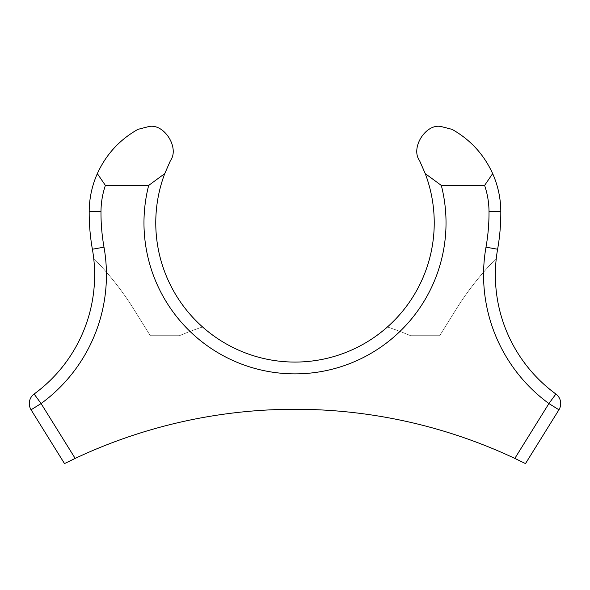 <?xml version="1.0" encoding="UTF-8"?>
<svg xmlns="http://www.w3.org/2000/svg" width="590" height="590" viewBox="0 0 590 590"><rect width="100%" height="100%" fill="white"/><g stroke="black" fill="none" stroke-linecap="round" stroke-linejoin="round"><path stroke-width="0.44" stroke-dasharray="2.95 2.21" d="M441.32 185.415L425.243 173.615L419.534 160.569C410.411 148.09 425.397 123.841 440.642 126.415L452.051 129.358C470.385 139.705 483.918 154.455 492.657 173.615A94.393 94.393 0 0 1 500.807 211.294A209.081 209.081 0 0 1 497.613 249.231A147.493 147.493 0 0 0 555.876 394.024A147.493 147.493 0 0 1 496.286 258.42A147.493 147.493 0 0 0 555.876 394.024A11.8 11.8 0 0 1 558.937 409.785L525.498 463.585L558.937 409.785A11.8 11.8 0 0 0 555.876 394.024A11.8 11.8 0 0 1 558.937 409.785L525.498 463.585A516.221 516.221 0 0 0 64.502 463.585L75.173 458.408L41.086 403.553A159.293 159.293 0 0 0 104.002 247.173A197.281 197.281 0 0 1 100.993 211.382A82.593 82.593 0 0 1 105.389 185.415L97.343 173.615C106.082 154.455 119.615 139.705 137.949 129.358L149.359 126.415C164.603 123.841 179.589 148.09 170.466 160.569L164.758 173.615L148.68 185.415A151.033 151.033 0 0 0 295 373.868A151.033 151.033 0 0 0 441.32 185.415L484.611 185.415A82.593 82.593 0 0 1 489.007 211.382A197.281 197.281 0 0 1 485.998 247.173A159.293 159.293 0 0 0 548.914 403.553L514.827 458.408L525.498 463.585A516.221 516.221 0 0 0 295 409.268A516.221 516.221 0 0 1 514.827 458.408M97.343 173.615A94.393 94.393 0 0 0 89.193 211.294A209.081 209.081 0 0 0 92.387 249.231A147.493 147.493 0 0 1 34.124 394.024A147.493 147.493 0 0 0 93.714 258.42A294.985 294.985 0 0 1 134.092 309.654L150.31 335.717L179.39 335.717A294.985 294.985 0 0 1 202.577 326.971A139.233 139.233 0 0 0 387.424 326.971A294.985 294.985 0 0 1 410.611 335.717L439.69 335.717L455.908 309.654A294.985 294.985 0 0 1 496.286 258.42A294.985 294.985 0 0 0 455.908 309.654L439.69 335.717L410.611 335.717A294.985 294.985 0 0 0 387.424 326.971A139.233 139.233 0 0 1 202.577 326.971A294.985 294.985 0 0 0 179.39 335.717L150.31 335.717L134.092 309.654A294.985 294.985 0 0 0 93.714 258.42A147.493 147.493 0 0 1 34.124 394.024A11.8 11.8 0 0 0 31.064 409.785L64.502 463.585A516.221 516.221 0 0 1 295 409.268A516.221 516.221 0 0 0 75.173 458.408M425.243 173.615A139.233 139.233 0 0 1 295 362.068A139.233 139.233 0 0 1 164.758 173.615M34.124 394.024A11.8 11.8 0 0 0 31.064 409.785L64.502 463.585L31.064 409.785L41.086 403.553L34.124 394.024A11.8 11.8 0 0 0 31.064 409.785M105.389 185.415L148.68 185.415M492.657 173.615L484.611 185.415M555.876 394.024L548.914 403.553L558.937 409.785M89.193 211.294L100.993 211.382M92.387 249.231L104.002 247.173M497.613 249.231L485.998 247.173M500.807 211.294L489.007 211.382"/><path stroke-width="0.89" d="M425.243 173.615L441.32 185.415A151.033 151.033 0 0 1 295 373.868A151.033 151.033 0 0 1 148.68 185.415L164.758 173.615A139.233 139.233 0 0 0 295 362.068A139.233 139.233 0 0 0 425.243 173.615L419.534 160.569C410.411 148.09 425.397 123.841 440.642 126.415L452.051 129.358C470.385 139.705 483.918 154.455 492.657 173.615A94.393 94.393 0 0 1 500.807 211.294A209.081 209.081 0 0 1 497.613 249.231A147.493 147.493 0 0 0 555.876 394.024A11.8 11.8 0 0 1 558.937 409.785L525.498 463.585L514.827 458.408L548.914 403.553A159.293 159.293 0 0 1 485.998 247.173A197.281 197.281 0 0 0 489.007 211.382A82.593 82.593 0 0 0 484.611 185.415L492.657 173.615M164.758 173.615L170.466 160.569C179.589 148.09 164.603 123.841 149.359 126.415L137.949 129.358C119.615 139.705 106.082 154.455 97.343 173.615L105.389 185.415L148.68 185.415M105.389 185.415A82.593 82.593 0 0 0 100.993 211.382A197.281 197.281 0 0 0 104.002 247.173A159.293 159.293 0 0 1 41.086 403.553L75.173 458.408A516.221 516.221 0 0 1 514.827 458.408M75.173 458.408L64.502 463.585L31.064 409.785A11.8 11.8 0 0 1 34.124 394.024A147.493 147.493 0 0 0 92.387 249.231A209.081 209.081 0 0 1 89.193 211.294A94.393 94.393 0 0 1 97.343 173.615M441.32 185.415L484.611 185.415M555.876 394.024L548.914 403.553L558.937 409.785M31.064 409.785L41.086 403.553L34.124 394.024M500.807 211.294L489.007 211.382M497.613 249.231L485.998 247.173M100.993 211.382L89.193 211.294M104.002 247.173L92.387 249.231"/></g></svg>
